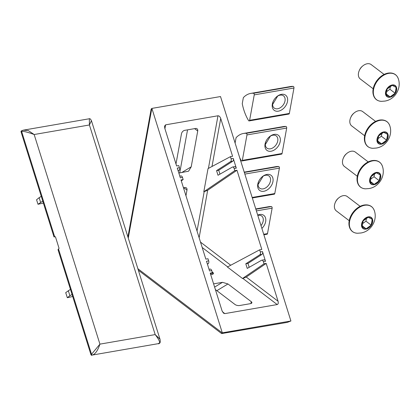 <?xml version="1.0" encoding="UTF-8"?>
<svg xmlns="http://www.w3.org/2000/svg" width="420" height="420" viewBox="0 0 420 420"><rect width="100%" height="100%" fill="white"/><g stroke="black" fill="none" stroke-linecap="round" stroke-linejoin="round"><path stroke-width="0.63" d="M207.317 263.839L208.178 263.687A2.257 1.318 -99.8 0 0 208.798 262.574A2.257 1.318 -99.8 0 0 208.672 260.867L206.504 261.245L209.559 270.984L211.727 270.606L212.389 272.727L210.509 274.008M178.091 170.672L178.952 170.525A2.257 1.318 -99.8 0 0 179.566 169.412A2.257 1.318 -99.8 0 0 179.445 167.706L178.778 165.59L176.61 165.963L164.745 128.132L164.566 126.121L165.611 124.829L164.913 128.667M151.893 108.407L220.511 96.548L290.918 320.985L287.369 322.355L221.618 333.575L222.306 332.84L151.893 108.407L151.163 109.032L127.916 236.964M290.918 320.985L222.306 332.84M212.389 272.727L210.226 273.1L222.091 310.931L223.577 313.21L224.837 313.614L277.2 304.563C278.229 304.185 278.518 303.082 278.066 301.256L266.201 263.424L264.033 263.802L263.366 261.681L265.534 261.308L262.479 251.57L260.311 251.942L259.649 249.827L261.817 249.454L236.975 170.263L234.806 170.636L203.81 191.793L207.674 190.265L199.133 237.741M179.445 167.706L177.277 168.079L180.332 177.817L182.501 177.445L183.162 179.56L180.999 179.939L205.842 259.124L208.005 258.752L208.672 260.867M203.81 191.793L208.026 168.604L230.422 156.665L232.591 156.287L220.721 118.461C220.038 116.676 219.125 115.778 217.975 115.778L165.611 124.829M230.422 156.665L231.084 158.781A2.257 1.318 80.2 0 1 230.591 161.6L216.562 170.636L218.012 175.256L232.318 167.108A2.257 1.318 80.2 0 1 232.58 167.013A2.257 1.318 80.2 0 1 234.14 168.52L234.806 170.636M232.58 167.013L234.743 166.635A2.257 1.318 80.2 0 1 236.308 168.147L233.252 158.408L231.084 158.781M277.2 304.563L242.86 278.434L246.246 277.048L278.066 301.256M242.86 278.434L242.503 278.497L227.409 267.015L259.649 249.827M212.137 271.919L212.814 272.433A3.386 1.46 -169.7 0 1 213.439 273.509A3.386 1.46 -169.7 0 1 212.063 274.391L210.703 274.622M213.602 283.857L222.49 282.324L227.96 283.957L251.265 301.686A3.386 1.46 -169.7 0 1 251.885 302.757A3.386 1.46 -169.7 0 1 250.509 303.644L239.678 305.513A3.386 1.46 -169.7 0 1 235.011 304.495L215.392 289.564M211.727 270.606A2.257 1.318 -99.8 0 0 210.163 269.099L209.029 269.294M182.501 177.445A2.257 1.318 -99.8 0 0 180.936 175.938L179.802 176.132M183.461 187.787L184.821 187.551A3.386 2.331 -52.7 0 1 186.322 187.861A3.386 2.331 -52.7 0 1 186.979 190.087L185.955 195.741M175.985 163.968L181.466 133.817A3.386 2.331 -52.7 0 1 184.721 130.342L195.557 128.473A3.386 2.331 -52.7 0 1 197.059 128.782A3.386 2.331 -52.7 0 1 197.72 131.008L191.21 166.814L188.57 171.203L178.841 173.066M216.562 170.636L218.731 170.263L232.759 161.228A2.257 1.318 -99.8 0 0 233.252 158.408M218.731 170.263L219.949 174.148M236.975 170.263L207.674 190.265M263.366 261.681A2.257 1.318 80.2 0 0 261.807 260.174A2.257 1.318 80.2 0 0 261.545 260.269L247.238 268.417L245.789 263.797L247.958 263.424L261.986 254.389A2.257 1.318 -99.8 0 0 262.479 251.57M260.311 251.942A2.257 1.318 80.2 0 1 259.817 254.762L245.789 263.797M247.958 263.424L249.175 267.314M261.807 260.174L263.97 259.802A2.257 1.318 80.2 0 1 265.534 261.308M266.201 263.424L246.246 277.048M187.541 129.859L179.718 172.914M264.033 263.802L242.503 278.497M208.178 263.687L207.422 264.175M183.162 179.56L181.283 180.847M178.952 170.525L178.196 171.008M261.88 228.428A9.476 6.521 127.3 0 0 265.661 221.608A9.476 6.521 127.3 0 0 257.696 215.087M261.004 225.619A7.67 5.276 127.3 0 0 263.177 221.067A7.67 5.276 127.3 0 0 261.681 216.022A7.67 5.276 127.3 0 0 257.801 215.418M256.384 210.898L272.129 208.173L267.503 233.609L263.713 234.266M263.875 234.775L267.047 234.224A1.129 0.656 -99.8 0 0 267.503 233.609M272.129 208.173A1.129 0.656 -99.8 0 0 271.373 206.561A33.847 19.75 -99.8 0 0 268.642 206.708L255.764 208.934M257.775 184.175A9.476 6.521 127.3 0 0 263.828 191.279A9.476 6.521 127.3 0 0 272.942 181.555A9.476 6.521 127.3 0 0 270.218 174.799A9.476 6.521 127.3 0 0 262.269 176.72A9.476 6.521 127.3 0 0 258.61 181.529A9.476 6.521 127.3 0 0 257.775 184.175M258.741 181.246A7.67 5.276 127.3 0 0 258.174 183.131A7.67 5.276 127.3 0 0 259.67 188.176A7.67 5.276 127.3 0 0 265.976 187.672A7.67 5.276 127.3 0 0 270.454 181.01A7.67 5.276 127.3 0 0 268.957 175.964A7.67 5.276 127.3 0 0 262.033 176.92M258.053 184.611L263.114 176.185M244.839 174.095L279.405 168.121L274.785 193.552L252.168 197.463M252.326 197.972L274.323 194.171A1.129 0.656 -99.8 0 0 274.785 193.552M279.405 168.121A1.129 0.656 -99.8 0 0 278.654 166.509A33.847 19.75 -99.8 0 0 275.924 166.651L244.22 172.132M265.052 144.123A9.476 6.521 127.3 0 0 271.11 151.221A9.476 6.521 127.3 0 0 280.219 141.498A9.476 6.521 127.3 0 0 277.499 134.747A9.476 6.521 127.3 0 0 269.546 136.663A9.476 6.521 127.3 0 0 265.892 141.472A9.476 6.521 127.3 0 0 265.052 144.123M266.023 141.188A7.67 5.276 127.3 0 0 265.456 143.078A7.67 5.276 127.3 0 0 266.947 148.124A7.67 5.276 127.3 0 0 273.252 147.62A7.67 5.276 127.3 0 0 277.736 140.957A7.67 5.276 127.3 0 0 276.239 135.912A7.67 5.276 127.3 0 0 269.309 136.868M265.335 144.559L270.396 136.127M286.687 128.063L282.062 153.5L242.34 160.367L246.96 134.93L286.687 128.063A1.129 0.656 -99.8 0 0 285.931 126.452A33.847 19.75 -99.8 0 0 283.201 126.599L243.479 133.465A33.847 19.75 -99.8 0 0 236.072 137.702L235.1 143.052M242.34 160.367A1.129 0.656 80.2 0 1 241.878 160.981L281.605 154.114A1.129 0.656 -99.8 0 0 282.062 153.5M241.878 160.981A1.129 0.656 80.2 0 1 241.253 160.577A33.847 19.75 -99.8 0 1 239.741 157.852M285.931 126.452L246.209 133.319A1.129 0.656 80.2 0 1 246.96 134.93M246.209 133.319A33.847 19.75 -99.8 0 0 243.479 133.465M272.333 104.066A9.476 6.521 127.3 0 0 278.387 111.169A9.476 6.521 127.3 0 0 287.5 101.446A9.476 6.521 127.3 0 0 284.776 94.689A9.476 6.521 127.3 0 0 276.827 96.611A9.476 6.521 127.3 0 0 273.168 101.42A9.476 6.521 127.3 0 0 272.333 104.066M273.299 101.136A7.67 5.276 127.3 0 0 272.732 103.021A7.67 5.276 127.3 0 0 274.229 108.066A7.67 5.276 127.3 0 0 280.534 107.562A7.67 5.276 127.3 0 0 285.012 100.9A7.67 5.276 127.3 0 0 283.521 95.855A7.67 5.276 127.3 0 0 276.591 96.81M272.612 104.501L277.673 96.075M293.963 88.011L289.343 113.442L249.617 120.309L254.237 94.873L293.963 88.011A1.129 0.656 -99.8 0 0 293.213 86.399A33.847 19.75 -99.8 0 0 290.483 86.541L250.756 93.408A33.847 19.75 -99.8 0 0 243.348 97.645L242.256 103.656A33.847 19.75 -99.8 0 0 248.53 120.524A1.129 0.656 80.2 0 0 249.155 120.923A1.129 0.656 80.2 0 0 249.617 120.309M249.155 120.923L288.881 114.061A1.129 0.656 -99.8 0 0 289.343 113.442M293.213 86.399L253.486 93.261A1.129 0.656 80.2 0 1 254.237 94.873M253.486 93.261A33.847 19.75 -99.8 0 0 250.756 93.408M54.689 236.854L21.625 131.444A0.788 0.625 58.8 0 1 21.845 130.662L21.845 130.662A0.788 0.625 58.8 0 1 22.024 130.594L23.289 130.174L28.287 130.573L34.162 134.521C27.82 132.163 23.641 131.14 21.625 131.444L21 131.696L54.012 236.927L55.435 236.77L59.062 248.341L57.997 249.632L91.014 354.863L99.923 344.137C97.87 350.401 95.377 354.029 92.431 355.031L159.065 343.518C160.487 342.778 159.191 339.801 155.174 334.588L159.983 339.176C160.503 341.702 160.251 343.13 159.238 343.45L158.566 343.859L158.907 343.13M159.978 339.171L91.429 120.661L89.413 124.971L89.345 118.755L23.289 130.174L21.189 131.024L21 131.696M68.302 290.651L69.893 295.733L67.316 297.712L65.72 292.63L70.455 289.343M42.777 201.117L37.999 204.272L43.391 203.075M91.754 355.404L91.014 354.863M69.893 295.733L72.051 294.425M67.316 297.712L72.702 296.499M37.999 204.272L36.577 199.747L39.134 197.684L40.609 202.377M39.134 197.684L41.276 196.324M384.09 74.414L371.185 64.596A9.025 6.211 127.3 0 0 362.775 65.924A9.025 6.211 127.3 0 0 359.294 70.502A9.025 6.211 127.3 0 0 358.496 73.028A9.025 6.211 127.3 0 0 360.255 78.96L373.159 88.778M362.775 65.924L362.208 66.397A6.767 4.657 127.3 0 0 359.594 69.83L359.294 70.502M395.126 93.224L396.175 87.444L392.185 85.334L387.145 89.003L386.096 94.784L390.086 96.894L395.126 93.224L389.907 89.261L390.385 86.646M386.668 91.618L389.907 89.261M390.086 96.894L386.243 93.975M360.119 206.32L347.214 196.502A9.025 6.211 127.3 0 0 338.804 197.831A9.025 6.211 127.3 0 0 335.323 202.409A9.025 6.211 127.3 0 0 334.525 204.934A9.025 6.211 127.3 0 0 336.284 210.866L349.188 220.684M338.804 197.831L338.237 198.303A6.767 4.657 127.3 0 0 335.627 201.737L335.323 202.409M371.154 225.131L372.204 219.35L368.214 217.24L363.174 220.91L362.124 226.69L366.114 228.8L371.154 225.131L365.941 221.167L366.413 218.552M362.696 223.524L365.941 221.167M366.114 228.8L362.271 225.881M375.554 121.375L362.649 111.557A9.025 6.211 127.3 0 0 354.244 112.886A9.025 6.211 127.3 0 0 350.758 117.469A9.025 6.211 127.3 0 0 349.96 119.989A9.025 6.211 127.3 0 0 351.719 125.927L364.623 135.744M354.244 112.886L353.671 113.358A6.767 4.657 127.3 0 0 351.062 116.792L350.758 117.469M386.589 140.185L387.639 134.405L383.649 132.295L378.609 135.965L377.559 141.75L381.549 143.861L386.589 140.185L381.376 136.222L381.848 133.607M378.137 138.579L381.376 136.222M381.549 143.861L377.706 140.936M368.193 161.889L355.288 152.066A9.025 6.211 127.3 0 0 346.878 153.4A9.025 6.211 127.3 0 0 343.397 157.978A9.025 6.211 127.3 0 0 342.599 160.498A9.025 6.211 127.3 0 0 344.358 166.435L357.262 176.253M346.878 153.4L346.311 153.872A6.767 4.657 127.3 0 0 343.702 157.306L343.397 157.978M379.229 180.7L380.279 174.919L376.288 172.809L371.249 176.479L370.199 182.259L374.189 184.37L379.229 180.7L374.015 176.731L374.488 174.116M370.776 179.093L374.015 176.731M374.189 184.37L370.346 181.445M128.263 238.061L151.814 108.455M222.227 332.887L137.876 268.716M234.14 168.52L236.308 168.147M222.448 311.792L224.837 313.614M227.672 266.878L202.188 247.49M197.027 231.042L204.172 191.73M208.415 168.399L217.975 115.778M220.721 118.461L211.99 166.493M232.759 161.228L230.591 161.6M200.503 242.109L230.738 265.246M261.986 254.389L259.817 254.762M214.615 287.096L222.49 282.324M227.96 283.957L216.862 290.687M250.924 303.544L251.265 301.686M212.478 274.292L212.814 272.433M200.897 243.364A2.257 1.554 127.3 0 0 201.107 242.702M199.232 236.717A2.257 0.971 10.3 0 0 198.713 236.413M183.866 187.719L186.979 190.087M181.724 172.567L191.21 166.814M194.602 128.636L197.72 131.008M271.373 206.561L255.864 209.244M278.654 166.509L244.319 172.441M155.174 334.588L99.923 344.137L34.162 134.521L89.413 124.971L155.174 334.588M58.501 248.992L91.57 354.401A0.788 0.625 58.8 0 0 92.431 355.031L159.065 343.518A0.788 0.625 58.8 0 0 159.238 343.45M373.306 94.736A15.419 10.605 -52.7 0 1 373.264 94.579A15.419 10.605 -52.7 0 1 373.149 88.951A15.419 10.605 -52.7 0 1 389.707 72.97A15.419 10.605 -52.7 0 1 389.87 72.97M376.362 99.54A15.65 10.768 -52.7 0 1 373.349 94.899A15.65 10.768 -52.7 0 1 373.228 89.187A15.65 10.768 -52.7 0 1 390.038 72.965A15.65 10.768 -52.7 0 1 395.315 74.629M373.569 89.444A15.655 10.768 -52.7 0 1 388.621 73.385A15.655 10.768 -52.7 0 1 398.412 79.076C401.578 88.646 394.774 99.677 384.809 101.089L381.476 101.341A15.655 10.768 -52.7 0 1 373.569 89.444M392.212 84.961A6.904 4.751 -52.7 0 1 396.622 90.132A6.904 4.751 -52.7 0 1 389.986 97.22A6.904 4.751 -52.7 0 1 385.57 92.043A6.904 4.751 -52.7 0 1 392.212 84.961M392.201 85.239A6.62 4.557 -52.7 0 1 396.433 90.2A6.62 4.557 -52.7 0 1 390.065 96.994A6.62 4.557 -52.7 0 1 385.833 92.033A6.62 4.557 -52.7 0 1 392.201 85.239M349.335 226.643A15.419 10.605 -52.7 0 1 349.293 226.485A15.419 10.605 -52.7 0 1 349.178 220.857A15.419 10.605 -52.7 0 1 365.736 204.876A15.419 10.605 -52.7 0 1 365.899 204.871M352.391 231.446A15.65 10.768 -52.7 0 1 349.377 226.805A15.65 10.768 -52.7 0 1 349.256 221.088A15.65 10.768 -52.7 0 1 366.067 204.871A15.65 10.768 -52.7 0 1 371.343 206.535M349.598 221.351A15.655 10.768 -52.7 0 1 364.649 205.291A15.655 10.768 -52.7 0 1 374.441 210.982C377.606 220.553 370.808 231.583 360.838 232.995L357.504 233.247A15.655 10.768 -52.7 0 1 349.598 221.351M368.24 216.862A6.904 4.751 -52.7 0 1 372.656 222.038A6.904 4.751 -52.7 0 1 366.014 229.121A6.904 4.751 -52.7 0 1 361.599 223.949A6.904 4.751 -52.7 0 1 368.24 216.862M361.862 223.939A6.62 4.557 -52.7 0 1 368.23 217.145A6.62 4.557 -52.7 0 1 372.461 222.107A6.62 4.557 -52.7 0 1 366.093 228.9A6.62 4.557 -52.7 0 1 361.862 223.939M364.77 141.697A15.419 10.605 -52.7 0 1 364.728 141.54A15.419 10.605 -52.7 0 1 364.613 135.912A15.419 10.605 -52.7 0 1 381.171 119.931A15.419 10.605 -52.7 0 1 381.334 119.931M367.826 146.501A15.65 10.768 -52.7 0 1 364.812 141.86A15.65 10.768 -52.7 0 1 364.697 136.148A15.65 10.768 -52.7 0 1 381.502 119.926A15.65 10.768 -52.7 0 1 386.778 121.595M365.032 136.411A15.655 10.768 -52.7 0 1 380.084 120.346A15.655 10.768 -52.7 0 1 389.881 126.037C393.041 135.608 386.243 146.638 376.278 148.05L372.939 148.302A15.655 10.768 -52.7 0 1 365.032 136.411M383.675 131.922A6.904 4.751 -52.7 0 1 388.091 137.093A6.904 4.751 -52.7 0 1 381.449 144.181A6.904 4.751 -52.7 0 1 377.039 139.004A6.904 4.751 -52.7 0 1 383.675 131.922M377.302 138.994A6.62 4.557 -52.7 0 1 383.67 132.2A6.62 4.557 -52.7 0 1 387.896 137.161A6.62 4.557 -52.7 0 1 381.533 143.955A6.62 4.557 -52.7 0 1 377.302 138.994M357.409 182.212A15.419 10.605 -52.7 0 1 357.368 182.049A15.419 10.605 -52.7 0 1 357.252 176.421A15.419 10.605 -52.7 0 1 373.81 160.44A15.419 10.605 -52.7 0 1 373.973 160.44M360.465 187.01A15.65 10.768 -52.7 0 1 357.452 182.369A15.65 10.768 -52.7 0 1 357.331 176.657A15.65 10.768 -52.7 0 1 374.141 160.435A15.65 10.768 -52.7 0 1 379.418 162.104M357.672 176.92A15.655 10.768 -52.7 0 1 372.724 160.86A15.655 10.768 -52.7 0 1 382.515 166.551C385.681 176.122 378.882 187.152 368.912 188.564L365.579 188.816A15.655 10.768 -52.7 0 1 357.672 176.92M376.315 172.431A6.904 4.751 -52.7 0 1 380.73 177.608A6.904 4.751 -52.7 0 1 374.089 184.69A6.904 4.751 -52.7 0 1 369.673 179.513A6.904 4.751 -52.7 0 1 376.315 172.431M369.936 179.503A6.62 4.557 -52.7 0 1 376.304 172.709A6.62 4.557 -52.7 0 1 380.536 177.671A6.62 4.557 -52.7 0 1 374.168 184.464A6.62 4.557 -52.7 0 1 369.936 179.503M138.348 270.228L221.618 333.575M89.345 118.755C89.875 118.409 90.573 119.039 91.429 120.661L91.429 120.661M381.476 101.341C377.27 101.12 374.561 98.973 373.349 94.899L373.139 88.877C375.795 79.506 381.318 74.204 389.707 72.97L390.038 72.965C394.286 73.043 397.079 75.08 398.412 79.076M357.504 233.247C353.299 233.027 350.59 230.874 349.377 226.805L349.167 220.784C351.824 211.412 357.346 206.11 365.736 204.876L366.067 204.871C370.314 204.95 373.107 206.987 374.441 210.982M372.939 148.302C368.734 148.082 366.025 145.934 364.812 141.86L364.607 135.839C367.264 126.467 372.781 121.165 381.171 119.931L381.502 119.926C385.749 120.01 388.542 122.047 389.881 126.037M365.579 188.816C361.373 188.591 358.664 186.443 357.452 182.369L357.242 176.353C359.898 166.982 365.421 161.679 373.81 160.44L374.141 160.435C378.389 160.519 381.181 162.556 382.515 166.551"/></g></svg>
